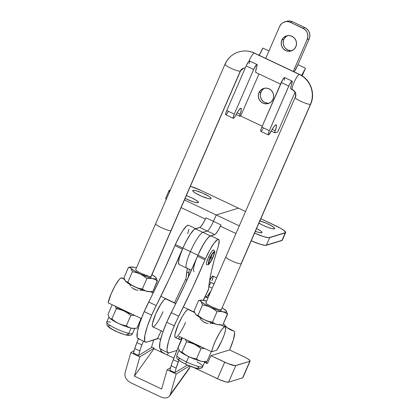 <?xml version="1.0" encoding="UTF-8"?>
<svg xmlns="http://www.w3.org/2000/svg" width="419" height="419" viewBox="0 0 419 419"><rect width="100%" height="100%" fill="white"/><g stroke="black" fill="none" stroke-linecap="round" stroke-linejoin="round"><path stroke-width="0.63" d="M259.916 220.876A10.014 1.639 -156.5 0 1 269.894 224.914A10.014 1.639 -156.5 0 1 274.728 228.648A10.014 1.639 -156.5 0 1 274.44 228.863L274.733 228.638L274.262 227.747L271.14 225.595L266.138 223.123L259.466 220.755M256.585 228.538A10.014 1.639 -156.5 0 1 261.975 232.555A10.014 1.639 -156.5 0 1 261.686 232.77L261.917 232.173L260.759 231.026L256.585 228.538M193.007 190.373L192.761 190.938L193.007 190.373L192.719 190.593A10.014 1.639 -156.5 0 1 193.007 190.373A10.014 1.639 -156.5 0 1 203.424 193.452A10.014 1.639 -156.5 0 1 211.087 198.569A10.014 1.639 -156.5 0 1 210.799 198.779A10.014 1.639 -156.5 0 1 200.387 195.694A10.014 1.639 -156.5 0 1 192.719 190.582L193.19 191.483L194.992 192.845L201.314 196.108L207.981 198.475L210.165 198.842L211.092 198.559L210.616 197.668L208.819 196.307L202.492 193.044L195.825 190.676L193.007 190.373M185.088 198.376L192.117 201.424L195.228 202.382L198.046 202.686A10.014 1.639 -156.5 0 1 185.114 198.391M188.801 273.015L186.743 272.046L188.801 273.015M202.859 232.341L195.343 228.79A19.745 3.666 115.3 0 0 182.904 248.085L190.42 251.636A19.745 3.666 -64.7 0 1 202.859 232.341A19.745 3.666 115.3 0 0 190.42 251.636A19.745 3.666 115.3 0 0 186.659 268.055A19.745 3.666 -64.7 0 1 190.42 251.636L197.936 255.187L182.904 248.085L184.507 244.57L188.005 237.919L191.436 232.597L194.28 229.413L199.716 227.449L200.905 226.496L203.388 222.887L205.939 217.801L205.383 219.079L205.939 217.801L220.97 224.909L218.419 229.989L215.942 233.603L214.753 234.556L209.317 236.52L206.473 239.699L203.037 245.026L197.936 255.187A19.745 3.666 -64.7 0 1 210.375 235.897L202.859 232.341L207.232 231L214.753 234.556L210.375 235.897L195.343 228.79L199.716 227.449L207.232 231A9.873 1.833 115.3 0 0 213.454 221.358L216.23 214.978L239.286 225.878L216.23 214.978L238.469 208.164L245.539 211.506L238.469 208.164L216.23 214.978L213.454 221.358A9.873 1.833 -64.7 0 1 207.232 231L202.859 232.341M194.175 271.606A19.745 3.666 -64.7 0 1 197.936 255.187A19.745 3.666 115.3 0 0 197.469 256.276L204.985 259.827A19.745 3.666 -64.7 0 1 205.451 258.738L197.936 255.187A19.745 3.666 115.3 0 0 197.469 256.276L184.91 284.616L166.725 322.253A32.436 6.023 115.3 0 0 160.54 349.226L168.056 352.777A32.436 6.023 -64.7 0 1 174.241 325.804L166.725 322.253L162.425 333.304L159.948 342.313L159.676 347.911L160.388 349.137L161.645 349.242M220.415 226.187L220.97 224.909A9.873 1.833 -64.7 0 1 214.753 234.556L199.716 227.449A9.873 1.833 115.3 0 0 205.939 217.801L220.97 224.909L220.415 226.187L235.96 233.53L220.415 226.187M211.076 290.765A14.105 2.619 -64.7 0 1 206.033 296.94L204.844 297.307L206.792 296.495L207.735 295.578L211.276 290.419M210.956 282.752L208.657 286.098M213.009 276.09L211.674 277.158L209.573 280.84L211.197 277.855L212.789 276.074L213.135 276.304L213.088 277.278L211.909 280.767A5.641 1.048 -64.7 0 0 212.983 276.074A5.641 1.048 115.3 0 0 209.573 280.84A5.641 1.048 -64.7 0 1 212.983 276.074L216.696 277.828M260.843 218.739L280.594 228.271L283.93 230.413L285.653 232.561L268.789 237.725L263.651 236.63L254.595 233.105A14.105 2.31 -156.5 0 0 269.679 237.641L266.353 245.293L269.679 237.641L285.239 232.875L281.914 240.527L285.239 232.875A14.105 2.31 -156.5 0 0 285.643 232.576A14.105 2.31 -156.5 0 0 276.053 225.93L260.843 218.739M258.633 222.924L263.174 225.385L268.516 227.596L271.627 228.559L274.44 228.863A10.014 1.639 -156.5 0 1 267.867 227.36A10.014 1.639 -156.5 0 1 258.942 223.118M255.36 231.361L258.869 232.466L261.686 232.77A10.014 1.639 -156.5 0 1 255.36 231.361M251.269 240.763A14.105 2.31 23.5 0 0 266.353 245.293L281.914 240.527A14.105 2.31 23.5 0 0 282.317 240.228L265.457 245.382L260.319 244.282L251.269 240.763M188.194 277.472L189.304 269.307L188.194 277.472M179.049 264.447L178.52 262.299L179.374 257.764L182.904 248.085A19.745 3.666 115.3 0 0 179.138 264.499L191.41 270.302M187.33 268.066A19.745 3.666 -64.7 0 1 186.659 268.055M205.368 219.069L181.108 207.604L205.368 219.069M184.439 199.952L216.23 214.978L184.439 199.952M169.711 191.834L169.046 190.582L170.308 190.006L169.454 190.268A14.105 2.31 -156.5 0 0 169.051 190.566A14.105 2.31 -156.5 0 0 169.575 191.693M190.367 186.308L200.884 190.399L238.469 208.164L200.884 190.399A14.105 2.31 -156.5 0 0 190.367 186.308M186.329 195.6A10.014 1.639 -156.5 0 1 198.328 202.477A10.014 1.639 -156.5 0 1 198.046 202.686L198.276 202.089L196.061 200.214L191.52 197.758L186.177 195.542M169.051 190.566L165.72 198.218A14.105 2.31 23.5 0 0 166.249 199.35M166.385 199.486L165.715 198.234M213.973 283.82A5.641 1.048 115.3 0 0 213.13 286.041A5.641 1.048 -64.7 0 1 213.973 283.82L209.442 281.683L213.973 283.82A5.641 1.048 -64.7 0 1 215.094 281.521A5.641 1.048 115.3 0 0 213.973 283.82L213.973 283.82M213.135 276.304L212.915 278.001M212.318 279.777L211.909 280.767M210.448 283.668L209.034 285.732M129.801 284.789L130.529 286.009L129.801 284.789M131.54 287.245L132.839 288.387L131.54 287.245M134.415 289.325L132.839 288.387L136.196 289.974L134.415 289.325M138.066 290.325L136.196 289.974L138.066 290.325M140.794 290.435L139.899 290.44L140.794 290.435M143.24 290.247L141.653 290.393L143.24 290.247M199.963 317.953L200.691 319.168L199.963 317.953M201.696 320.404L200.691 319.168L203 321.551L201.696 320.404M204.572 322.489L203 321.551L206.352 323.133L204.572 322.489M208.222 323.489L206.352 323.133L208.222 323.489M210.951 323.594L210.06 323.604L210.951 323.594M213.397 323.41L211.81 323.557L213.397 323.41M115.314 306.001L116.304 308.719L111.857 318.943L110.532 318.676L109.417 317.859A14.105 2.31 -156.5 0 1 109.265 317.681A14.105 2.31 23.5 0 0 109.286 317.702A14.105 2.31 23.5 0 0 109.417 317.859L107.966 314.501L112.198 304.765L107.966 314.501L109.417 317.859L110.532 318.676L111.857 318.943L116.304 308.719L120.243 309.578L124.034 310.998A14.105 2.31 -156.5 0 1 118.216 307.902L116.304 308.719L118.216 307.902A14.105 2.31 -156.5 0 1 116.634 306.865L140.763 318.267A15.513 2.881 115.3 0 0 140.637 320.472M134.431 328.407A14.105 2.31 23.5 0 0 134.436 328.407A14.105 2.31 -156.5 0 1 131.116 328.119L128.822 333.388A14.105 2.31 23.5 0 0 132.577 333.372L134.866 328.098M224.731 326.773A15.513 2.881 -64.7 0 1 225.26 326.778A15.513 2.881 -64.7 0 1 223.914 335.656A15.513 2.881 -64.7 0 1 216.712 350.237L221.871 340.652L224.296 334.577L225.605 329.732L225.542 327.061L220.661 324.851L224.731 326.773L222.541 328.637L219.582 332.901L215.455 340.804L213.009 346.895L211.668 351.782L216.712 350.237L211.668 351.782A15.513 2.881 -64.7 0 1 217.471 336.666A15.513 2.881 -64.7 0 1 224.731 326.773M150.505 291.687L153.239 292.981L150.505 291.687M166.071 298.81L175.786 303.634L165.474 298.763L163.604 300.261L161.09 303.67L155.7 313.92A15.513 2.881 -64.7 0 1 166.003 298.773M185.591 322.331A15.513 2.881 -64.7 0 1 175.289 337.478A15.513 2.881 -64.7 0 1 178.248 324.578L182.255 316.591L184.952 312.412L187.188 309.908L188.021 309.421L194.568 312.516L188.618 309.468M124.307 279.064L121.777 277.865A15.513 2.881 115.3 0 0 121.248 277.86L124.412 279.353L121.248 277.86A15.513 2.881 115.3 0 0 113.989 287.753A15.513 2.881 115.3 0 0 108.186 302.869L140.763 318.267L140.695 320.745M180.751 338.981L181.993 337.756A15.513 2.881 -64.7 0 1 179.955 339.442A15.513 2.881 -64.7 0 1 179.426 339.432A15.513 2.881 -64.7 0 1 179.096 336.389L203.225 347.791L194.191 344.161L186.795 340.024L203.225 347.791A14.105 2.31 -156.5 0 1 194.191 344.161L197.71 346.194L200.926 348.718L204.723 348.503L200.926 348.718L196.485 358.942L198.737 360.366L201.272 361.278A14.105 2.31 -156.5 0 1 188.754 356.663L186.46 361.937A14.105 2.31 23.5 0 0 202.733 366.536C202.272 368.008 200.842 368.683 198.449 368.563C194.327 367.861 190.147 366.463 185.905 364.357C173.969 357.988 177.305 358.523 176.865 355.291A14.105 2.31 23.5 0 0 186.46 361.937A14.105 2.31 -156.5 0 1 176.912 355.207M204.592 361.571L204.592 361.571A14.105 2.31 -156.5 0 1 201.272 361.278L204.079 361.576L207.054 361.335L211.286 351.604L207.054 361.335L204.079 361.576L201.272 361.278A14.105 2.31 23.5 0 0 204.215 361.634L205.682 361.503M185.47 339.165L186.46 341.878L182.014 352.101L185.229 354.626L188.754 356.663A14.105 2.31 -156.5 0 1 179.573 351.022A14.105 2.31 23.5 0 0 188.754 356.663L185.229 354.626L182.014 352.101L180.694 351.84L179.573 351.022A14.105 2.31 -156.5 0 1 179.426 350.839A14.105 2.31 23.5 0 0 179.442 350.865A14.105 2.31 23.5 0 0 179.573 351.022L178.122 347.66L182.354 337.929L178.122 347.66L179.573 351.022L180.694 351.84L182.014 352.101L186.46 341.878L185.643 339.484M197.066 361.89A14.105 2.31 -156.5 0 1 202.686 366.615A14.105 2.31 -156.5 0 1 186.46 361.937C185.811 363.514 185.659 364.321 186.005 364.362C185.659 364.321 185.811 363.514 186.46 361.937L188.754 356.663A14.105 2.31 23.5 0 0 201.272 361.278L198.737 360.366L196.485 358.942L192.546 358.083L188.754 356.663L192.546 358.083L196.485 358.942L200.926 348.718L197.71 346.194L194.191 344.161L190.399 342.737L186.46 341.878L190.399 342.737L194.191 344.161A14.105 2.31 -156.5 0 1 186.795 340.024L179.096 336.389L179.028 338.866L179.374 339.406L179.955 339.442M187.345 364.975L194.4 367.62M196.176 368.076L198.59 368.249M198.941 367.903L197.883 366.557M179.672 358.795L178.714 358.853M178.368 359.193L179.421 360.544L183.328 363.011M203.225 347.791L211.668 351.782L203.225 347.791M122.06 278.148L121.248 277.86L120.635 278.179L119.059 279.724L115.042 285.805L111.061 293.981L108.186 302.869L116.634 306.865A14.105 2.31 -156.5 0 0 118.216 307.902L124.034 310.998L120.243 309.578L116.304 308.719L115.487 306.32M133.064 314.632L124.034 310.998L127.554 313.035L124.034 310.998A14.105 2.31 -156.5 0 0 133.064 314.632M130.77 315.554L127.554 313.035L130.77 315.554L134.567 315.339L130.77 315.554L126.323 325.778L130.77 315.554M111.857 318.943L115.073 321.467L118.598 323.499L122.385 324.919L126.323 325.778L122.385 324.919L118.598 323.499L115.073 321.467L111.842 318.943M127.523 335.142L128.68 334.954L128.759 334.572M109.574 325.636L108.312 325.82L108.233 326.207L111.234 328.742L117.812 332.089L123.453 334.221M132.577 333.026A14.105 2.31 -156.5 0 1 128.822 333.388L126.281 335.069L128.822 333.388A14.105 2.31 -156.5 0 1 115.099 328.192A14.105 2.31 -156.5 0 1 106.709 322.478A14.105 2.31 -156.5 0 1 110.464 322.111M109.417 317.859A14.105 2.31 23.5 0 0 118.598 323.499A14.105 2.31 -156.5 0 1 109.417 317.859L109.286 317.702M132.577 333.372C132.048 335.252 129.948 335.818 126.281 335.069C121.819 333.943 117.131 332.047 112.219 329.386C111.03 328.994 109.312 327.679 107.075 325.432L106.709 322.127A14.105 2.31 23.5 0 0 114.267 327.773A14.105 2.31 23.5 0 0 128.822 333.388L131.116 328.119A14.105 2.31 -156.5 0 1 118.598 323.499A14.105 2.31 23.5 0 0 131.116 328.119L128.575 327.202L126.323 325.778L128.575 327.202L131.116 328.119L133.923 328.417L136.898 328.177L140.601 319.655L136.898 328.177L133.923 328.417L131.116 328.119A14.105 2.31 23.5 0 0 134.054 328.475L135.52 328.339M126.281 335.069L125.779 334.86M151.186 276.053A8.464 1.388 -156.5 0 1 150.866 276.556A8.464 1.388 -156.5 0 1 148.965 276.362L150.651 276.577L151.238 276.252M150.442 291.655L145.817 291.053L137.93 288.256L128.753 283.658L125.061 280.657M151.259 278.389L152.636 278.614A14.105 2.31 -156.5 0 1 140.119 274L143.644 276.037L146.859 278.556L151.259 278.389M155.449 277.106L151.956 274.655A14.105 2.31 -156.5 0 1 155.978 277.593L156.423 278.431L155.988 278.897L152.636 278.614L155.177 279.531L157.429 280.955L155.978 277.593A14.105 2.31 -156.5 0 1 156.109 277.75A14.105 2.31 -156.5 0 1 152.636 278.614L146.833 276.823L140.119 274A14.105 2.31 -156.5 0 1 130.938 268.359L132.388 271.721L136.327 272.58L140.119 274L134.305 270.899L130.938 268.359A14.105 2.31 -156.5 0 1 131.336 266.982A14.105 2.31 -156.5 0 1 134.279 267.338L132.902 267.113M131.336 266.982L128.497 267.28L129.822 267.542L130.938 268.359L130.492 267.521L130.932 267.055L134.279 267.338A14.105 2.31 -156.5 0 1 136.437 267.909L134.274 267.338M135.588 267.72L134.279 267.338M135.677 269.705L136.997 271.093L140.491 273.12L148.965 276.362A8.464 1.388 -156.5 0 1 141.103 273.424A8.464 1.388 -156.5 0 1 135.787 269.998M142.303 289.037L144.555 290.461L147.09 291.373L149.897 291.671L152.872 291.43L157.429 280.955L155.177 279.531L152.636 278.614L149.834 278.316L146.859 278.556L142.303 289.037L146.859 278.556L143.644 276.037L140.119 274L136.327 272.58L132.388 271.721L127.837 282.197L131.047 284.721L134.572 286.758L138.364 288.178L142.303 289.037L138.364 288.178L134.572 286.758A14.105 2.31 23.5 0 0 147.09 291.373A14.105 2.31 23.5 0 0 150.033 291.729L151.5 291.598L148.473 291.598L145.781 290.99L142.303 289.037M125.391 281.118L125.25 280.95A14.105 2.31 23.5 0 0 125.26 280.96A14.105 2.31 23.5 0 0 125.391 281.118A14.105 2.31 23.5 0 0 134.572 286.758L131.047 284.721L127.837 282.197L125.92 281.605L124.543 279.688L123.94 277.755L125.391 281.118L126.512 281.935L127.837 282.197L132.388 271.721L130.938 268.359L129.822 267.542L128.497 267.28L123.94 277.755L128.497 267.28M157.324 280.536L152.872 291.43L151.5 291.598M221.342 309.212A8.464 1.388 -156.5 0 1 221.023 309.72A8.464 1.388 -156.5 0 1 211.611 306.75L217.513 309.086L219.797 309.657L221.379 309.505M218.629 324.762L217.252 324.536A14.105 2.31 23.5 0 0 220.19 324.893L218.629 324.762M220.598 324.819L217.252 324.536L221.656 324.762M226.134 310.757L226.579 311.595L226.145 312.061L222.798 311.778L225.333 312.689L227.585 314.114L226.134 310.757L222.112 307.818A14.105 2.31 -156.5 0 1 226.134 310.757A14.105 2.31 -156.5 0 1 226.265 310.914A14.105 2.31 -156.5 0 1 222.798 311.778L216.99 309.987L210.275 307.158L213.8 309.196L217.016 311.72L219.991 311.479L222.798 311.778A14.105 2.31 -156.5 0 1 210.275 307.158L206.488 305.739L202.55 304.88L206.488 305.739L210.275 307.158A14.105 2.31 -156.5 0 1 201.099 301.523L202.55 304.88L197.993 315.36L201.209 317.885L204.729 319.917L208.521 321.342L212.459 322.201L214.711 323.625L217.252 324.536L211.443 322.745L203.121 319.137L197.794 316.104L195.217 313.815M201.497 300.14L198.653 300.439L199.978 300.706L201.099 301.523A14.105 2.31 -156.5 0 1 201.497 300.14A14.105 2.31 -156.5 0 1 204.435 300.496L204.43 300.496M204.435 300.496A14.105 2.31 -156.5 0 1 206.593 301.067L201.633 300.135L200.649 300.685L201.099 301.523L199.978 300.706L198.653 300.439L194.097 310.919L195.547 314.281L196.668 315.093L197.993 315.36L202.55 304.88L201.099 301.523L204.462 304.063L213.8 309.196L217.016 311.72L212.459 322.201L217.016 311.72L219.991 311.479L222.798 311.778L225.333 312.689L227.585 314.114L223.028 324.594L227.486 313.7M206.101 302.586L205.907 303.089L206.886 304.058L211.611 306.75A8.464 1.388 -156.5 0 1 205.949 303.162M195.547 314.281L195.411 314.109A14.105 2.31 23.5 0 0 195.547 314.281A14.105 2.31 23.5 0 0 204.729 319.917A14.105 2.31 23.5 0 0 217.252 324.536L214.711 323.625L212.459 322.201L208.521 321.342L204.729 319.917L201.209 317.885L197.993 315.36L196.668 315.093L195.547 314.281L194.097 310.919L198.653 300.439M210.799 256.585L211.307 256.826L210.799 256.585M139.098 338.589L137.841 338.479L137.128 337.253L137.401 331.654L139.878 322.646L144.173 311.595L151.694 315.146A32.436 6.023 -64.7 0 0 145.508 342.119A32.436 6.023 -64.7 0 0 146.613 342.14L157.544 338.515L160.634 339.264L157.544 338.515L161.2 330.816L157.376 338.84L161.189 330.811L157.376 338.84L146.613 342.14L145.362 342.035L144.644 340.804L144.922 335.205L147.394 326.197L151.694 315.146L156.219 305.561L148.698 302.005A32.436 6.023 115.3 0 0 144.173 311.595L151.694 315.146A32.436 6.023 -64.7 0 1 156.219 305.561L169.878 277.514L182.438 249.169A19.745 3.666 -64.7 0 1 182.904 248.079A19.745 3.666 -64.7 0 1 196.013 228.8L188.498 225.249A19.745 3.666 115.3 0 0 175.388 244.528L182.904 248.079L185.711 242.14L190.205 234.357L194.055 229.602L195.778 228.737M208.646 289.278L203.273 300.266L208.62 289L209.584 280.777L211.454 271.098L214.203 260.12L218.488 245.586L219.137 240.511L218.325 239.396L217.566 239.579L214.161 243.015L209.762 249.975L205.451 258.738A19.745 3.666 115.3 0 0 204.985 259.827L192.431 288.172L176.43 320.975L171.9 331.487L168.443 341.71L167.045 349.158L167.191 351.462L167.909 352.693L169.161 352.798A32.436 6.023 -64.7 0 1 168.056 352.777M212.559 258.355A6.767 1.257 -64.7 0 1 208.505 264.028A6.767 1.257 -64.7 0 1 210.207 257.449L208.709 256.763A8.181 1.519 115.3 0 0 206.635 264.708L206.373 263.939L206.667 262.158L208.709 256.763L210.207 257.449L212.585 253.249L214.256 251.777L214.245 253.888L212.559 258.355L210.176 262.556L208.505 264.028L208.515 261.912L210.207 257.449A6.767 1.257 -64.7 0 1 214.256 251.777A6.767 1.257 -64.7 0 1 212.559 258.355L212.559 258.355M209.008 260.927A4.735 0.88 115.3 0 0 210.946 257.627L212.412 258.298A5.924 1.1 -64.7 0 1 208.725 263.116A5.924 1.1 -64.7 0 1 210.354 257.507A5.924 1.1 -64.7 0 1 213.721 252.542A5.924 1.1 -64.7 0 1 212.412 258.298L210.946 257.627A4.735 0.88 115.3 0 0 212.213 254.15M210.809 235.839L210.05 236.028L207.939 237.861L205.237 241.459L200.743 249.242L197.936 255.187L205.451 258.738A19.745 3.666 -64.7 0 1 218.561 239.459A19.745 3.666 -64.7 0 1 217.791 248.006A131.351 24.386 -64.7 0 0 208.62 289M169.161 352.798L176.912 350.425L169.161 352.798M175.215 337.436L174.875 336.85L175.006 334.173L178.248 324.578A15.513 2.881 -64.7 0 1 188.55 309.426M187.324 268.37L186.073 278.347L174.482 302.78L185.675 279.206A131.351 108.505 114.8 0 0 186.748 280.641A131.351 108.505 -65.2 0 1 185.675 279.206L186.073 278.347A131.351 24.386 -64.7 0 1 187.324 268.37M163.043 311.673A15.513 2.881 -64.7 0 1 152.741 326.82A15.513 2.881 -64.7 0 1 155.7 313.92L152.458 323.515L152.327 326.192L152.668 326.778M145.508 342.119L137.992 338.568A32.436 6.023 115.3 0 1 144.173 311.595L162.363 273.958L174.922 245.618A19.745 3.666 -64.7 0 1 175.388 244.528L179.699 235.761L182.689 230.801L186.539 226.051L188.262 225.181M188.89 229.282L187.728 233.797M210.354 257.507L208.662 262.703L209.112 263.237L210.328 261.975L213.292 256.219L214.046 253.663L213.9 252.542L212.433 253.83L210.354 257.507M213.816 250.153L213.606 249.907L212.794 250.258L211.579 251.688L208.709 256.763A8.181 1.519 115.3 0 1 213.617 249.913C214.669 251.898 215.984 249.185 212.58 258.361C207.295 267.401 208.934 264.08 206.63 264.703M206.724 362.933L204.713 361.979L207.091 363.435A5.641 1.048 -64.7 0 1 206.902 363.43A5.641 1.048 -64.7 0 1 206.724 362.933A210.123 39.014 -64.7 0 0 206.693 361.388L206.724 362.933M228.585 382.186L225.81 381.887L219.231 379.551L193.369 367.363L217.477 378.755L224.689 362.173L210.904 355.658L229.602 349.928L245.052 357.271L247.865 358.868L250.043 360.717L249.818 361.309L235.169 365.661L228.224 363.702L210.904 355.658L207.588 363.283L210.904 355.658L229.602 349.928L243.387 356.449A9.873 1.618 -156.5 0 1 250.101 361.099A9.873 1.618 -156.5 0 1 249.818 361.309L235.797 365.598L228.585 382.186L242.606 377.891L228.585 382.186L235.797 365.598A9.873 1.618 -156.5 0 1 224.689 362.173L217.477 378.755A9.873 1.618 23.5 0 0 228.585 382.186M242.894 377.671L249.818 361.309L242.606 377.891A9.873 1.618 23.5 0 0 242.889 377.681L250.101 361.099M207.955 295.327L208.898 295.772L207.955 295.327M227.905 328.218L233.807 331.01A503.455 93.474 -64.7 0 1 230.728 329.894A503.455 93.474 -64.7 0 1 223.416 323.704L227.161 327.648L233.807 331.01A22.563 4.19 -64.7 0 1 233.949 331.057A22.563 4.19 -64.7 0 1 229.649 349.823L233.446 339.573L234.65 332.696L234.394 331.534L233.807 331.01L227.905 328.218M207.091 363.435L207.588 363.283L207.091 363.435M171.245 312.663A32.436 6.023 115.3 0 0 166.725 322.253L174.241 325.804A32.436 6.023 -64.7 0 1 178.766 316.214L171.245 312.663A160.765 29.849 115.3 0 0 197.469 256.276L204.985 259.827A160.765 29.849 -64.7 0 1 178.766 316.214L171.245 312.663M210.453 235.871A19.745 3.666 115.3 0 0 197.936 255.187M208.044 297.736L205.514 297.102A84.612 15.713 -64.7 0 1 207.447 297.359A84.612 15.713 -64.7 0 1 208.044 297.736M165.688 354.244L161.839 351.923L160.634 350.425A9.873 1.618 23.5 0 0 165.426 354.107M168.312 352.866L167.375 355.024L168.312 352.866M182.438 249.169A160.765 29.849 -64.7 0 1 156.219 305.561L148.698 302.005A160.765 29.849 115.3 0 0 174.922 245.618L182.438 249.169A19.745 3.666 -64.7 0 1 182.904 248.079L175.388 244.528A19.745 3.666 115.3 0 0 174.922 245.618L182.438 249.169M208.908 261.047L210.946 257.627L212.255 253.919M194.165 311.191A14.105 2.619 115.3 0 0 193.698 311.862L194.165 311.191M124.899 375.702L124.998 373.078L130.812 352.583L134.253 350.488L130.812 352.583L124.998 373.078L124.899 375.702L125.962 378.467L124.899 375.702M128.025 380.955L125.962 378.467L128.025 380.955L130.77 382.783L128.025 380.955M164.096 398.003L161.085 397.112L130.77 382.783L161.085 397.112L164.096 398.003L166.914 397.825L164.096 398.003M169.108 396.594L166.914 397.825L169.108 396.594L170.35 394.509L169.108 396.594M169.653 395.965L189.268 368.537L189.964 367.081L170.35 394.509L176.163 374.02L189.482 365.928L176.163 374.02L167.139 369.757L161.671 389.031L134.363 376.126L139.831 356.847L154.124 348.163L153.977 348.692L134.363 376.126L153.977 348.692L173.859 358.093L153.977 348.692L154.124 348.163L151.61 346.979L154.124 348.163L139.831 356.847L130.812 352.583L139.831 356.847L134.363 376.126L161.671 389.031L167.139 369.757L176.163 374.02L170.35 394.509L189.964 367.081L189.252 368.558M170.585 367.662L167.139 369.757L170.585 367.662M169.842 370.281L172.041 362.875L181.914 337.84L173.22 359.712A18.331 3.404 115.3 0 0 171.13 365.745L176.142 368.112L178.929 360.324L178.227 362.079L173.22 359.712L178.227 362.079A18.331 3.404 -64.7 0 0 176.142 368.112L174.854 372.648L176.142 368.112L171.13 365.745L169.842 370.281L174.854 372.648L169.842 370.281M187.387 365.038L174.854 372.648L187.387 365.038M151.421 347.639L153.59 340.003L151.421 347.639L138.521 355.474L133.509 353.107L134.798 348.571L139.81 350.939L138.521 355.474L140.716 348.069L143.403 341.124L141.9 344.91L136.887 342.538L138.39 338.756L136.887 342.538A18.331 3.404 115.3 0 0 134.798 348.571L136.887 342.538L141.9 344.91A18.331 3.404 -64.7 0 0 139.81 350.939L134.798 348.571L133.509 353.107L138.521 355.474L151.421 347.639M190.205 366.216L189.964 367.081L190.205 366.216M258.979 92.662A7.898 7.652 73 0 1 271.711 90.834A7.898 7.652 73 0 1 273.01 99.298L271.292 101.78L268.762 103.378L265.814 103.849L262.891 103.126L260.44 101.314L258.837 98.685L258.324 95.652L258.979 92.662L260.702 90.185L263.232 88.582L266.18 88.11L269.103 88.838L271.554 90.651L273.157 93.275L273.665 96.312L273.01 99.298A7.898 7.652 73 0 1 260.278 101.131A7.898 7.652 73 0 1 258.979 92.662L260.985 92.049L258.979 92.662M264.708 88.194A7.898 7.652 -107 0 0 260.985 92.049L262.708 89.566M281.835 40.104A7.898 7.652 73 0 1 294.567 38.27A7.898 7.652 73 0 1 295.866 46.734L294.143 49.217L291.614 50.814L288.665 51.286L285.748 50.563L283.296 48.751L281.694 46.127L281.18 43.089L281.835 40.104L283.558 37.621L286.088 36.024L289.037 35.547L291.959 36.275L294.405 38.087L296.008 40.711L296.521 43.749L295.866 46.734A7.898 7.652 73 0 1 283.134 48.567A7.898 7.652 73 0 1 281.835 40.104L283.841 39.486L281.835 40.104M287.56 35.631A7.898 7.652 -107 0 0 283.841 39.486L284.58 38.16L286.748 36.076M240.679 116.005L262.236 126.192L240.679 116.005L239.893 116.246L240.679 116.005L258.968 73.938L240.679 116.005M284.658 21.903L286.659 21.29A8.464 8.197 -107 0 1 292.467 21.725L290.467 22.343L302.995 28.262L304.995 27.649L292.467 21.725L304.995 27.649A8.464 8.197 -107 0 1 309.185 38.857L297.967 64.652L309.185 38.857L307.179 39.47L309.185 38.857L309.688 37.296L309.767 34.007L308.609 30.912L306.399 28.487L304.995 27.649L302.995 28.262A8.464 8.197 73 0 1 307.179 39.47L293.279 71.44L307.179 39.47L307.881 36.27L307.331 33.017L306.608 31.525L304.393 29.105L290.467 22.343L287.334 21.563L285.727 21.657L282.736 22.788L281.463 23.783L279.62 26.444L265.719 58.409L279.62 26.444A8.464 8.197 73 0 1 284.658 21.903A8.464 8.197 73 0 1 290.467 22.343L292.467 21.725L290.938 21.18L289.34 20.95L286.177 21.458M297.967 64.652L294.201 71.869A11.292 2.095 115.3 0 0 297.967 64.652L305.488 68.208L297.967 64.652M259.12 55.292A11.292 2.095 115.3 0 0 262.891 48.07L268.967 50.945L262.891 48.07L258.884 55.664M277.76 131.969L294.992 92.337L277.76 131.969L274.969 132.823L277.76 131.969M302.162 75.855L305.488 68.208L302.162 75.855M267.814 103.236L264.892 102.514L263.582 101.728L261.519 99.465L260.44 96.58L260.33 95.034L260.985 92.049A7.898 7.652 -107 0 0 269.291 103.153M290.671 50.673L287.748 49.95L285.302 48.138L284.375 46.902L283.296 44.016L283.37 40.947L283.841 39.486A7.898 7.652 -107 0 0 292.143 50.589M249.148 63.698L249.651 61.839M249.682 61.425L249.53 60.985L248.823 61.373L246.513 65.134L226.752 110.543L225.752 113.418L225.783 114.764L226.847 113.947L228.428 111.354M268.38 134.897A5.08 0.943 -64.7 0 1 269.349 130.676L261.833 127.125A5.08 0.943 115.3 0 0 260.864 131.346L268.38 134.897A5.08 0.943 -64.7 0 0 271.025 131.487A9.873 1.833 -64.7 0 1 276.158 124.852A9.873 1.833 -64.7 0 1 275.183 130.817A3.315 0.613 -64.7 0 0 274.859 132.823A3.315 0.613 -64.7 0 0 274.969 132.823L274.901 131.681L276.43 126.37L276.21 124.883L275.032 125.381L273.843 126.784L268.804 134.761L268.265 134.756L268.249 134.075L269.019 131.472L289.503 84.476L291.42 81.506L292.237 81.27L290.713 87.99L290.865 88.98L291.456 89.085M301.476 75.797L305.488 68.208A11.292 2.095 -64.7 0 1 301.649 75.53M256.077 72.571A9.873 1.833 -64.7 0 1 255.941 72.534A9.873 1.833 -64.7 0 1 256.664 67.255L255.632 71.408L255.784 72.398L256.376 72.503M233.304 118.32L225.789 114.764A5.08 0.943 115.3 0 1 226.752 110.543L234.273 114.094L233.268 116.969L233.304 118.315L234.362 117.498L235.944 114.906A9.873 1.833 -64.7 0 1 241.077 108.27A9.873 1.833 -64.7 0 1 240.103 114.24L241.349 109.788L241.318 108.584L240.836 108.243L238.762 110.202L235.944 114.906A5.08 0.943 -64.7 0 1 233.304 118.32A5.08 0.943 -64.7 0 1 234.273 114.094L253.663 69.491A5.08 0.943 -64.7 0 1 257.036 64.536A5.08 0.943 -64.7 0 1 256.664 67.255L257.198 64.976L257.046 64.542L256.632 64.657L254.029 68.69L234.273 114.094L226.752 110.543L246.147 65.94L253.663 69.491L246.147 65.94A5.08 0.943 115.3 0 1 249.52 60.98L257.036 64.536M239.778 116.241A3.315 0.613 -64.7 0 0 239.893 116.246L240.103 114.24L237.086 112.811L240.103 114.24A3.315 0.613 -64.7 0 0 239.778 116.241L236.143 114.523M275.183 130.817L272.161 129.392L275.183 130.817M269.349 130.676L288.743 86.073L281.228 82.522L261.833 127.125L269.349 130.676M284.229 80.28L284.611 77.567A5.08 0.943 115.3 0 0 281.228 82.522L288.743 86.073A5.08 0.943 -64.7 0 1 292.116 81.113A5.08 0.943 -64.7 0 1 291.744 83.831A9.873 1.833 -64.7 0 0 291.016 89.116L291.016 89.116A9.873 1.833 -64.7 0 0 291.158 89.153M292.116 81.113L284.601 77.562L282.799 79.474L261.833 127.125L260.828 130L260.864 131.346M261.047 131.346L261.582 130.932M261.922 130.529L262.692 129.392M263.101 128.691L263.504 127.931M220.64 311.207L241.344 263.582A8.464 1.388 -156.5 0 1 241.103 263.761A8.464 1.388 23.5 0 0 241.344 263.582L310.689 104.111A8.464 1.388 -156.5 0 1 310.442 104.289L241.103 263.761A8.464 1.388 -156.5 0 1 232.304 261.157A8.464 1.388 -156.5 0 1 225.825 256.837A8.464 1.388 23.5 0 0 232.304 261.157A8.464 1.388 23.5 0 0 241.103 263.761L310.442 104.289A8.464 1.388 -156.5 0 1 301.643 101.681A8.464 1.388 -156.5 0 1 295.17 97.36A8.464 1.388 23.5 0 0 301.68 101.702A8.464 1.388 23.5 0 0 310.442 104.289A22.563 21.861 -107 0 0 299.276 74.404A8.464 1.571 115.3 0 0 294.248 81.993A8.464 1.571 115.3 0 0 292.315 89.697M248.839 61.357A8.464 1.571 -64.7 0 1 254.176 53.082A22.563 21.861 -107 0 0 238.621 51.94A22.563 21.861 73 0 1 254.176 53.082A8.464 1.571 115.3 0 0 248.839 61.357M205.855 302.764L295.17 97.36A8.464 1.388 -156.5 0 1 295.411 97.182A5.641 5.463 -107 0 0 292.619 89.713A8.464 1.571 -64.7 0 1 292.331 89.708A8.464 1.571 -64.7 0 1 294.227 82.03A8.464 1.571 -64.7 0 1 299.276 74.404L254.176 53.082A8.464 1.571 -64.7 0 1 254.474 53.093C249.336 50.736 244.078 50.348 238.689 51.925C232.351 54.004 227.795 58.094 225.008 64.201A8.464 1.388 23.5 0 0 231.524 68.538A8.464 1.388 23.5 0 0 240.286 71.125A5.641 5.463 73 0 1 243.628 68.108A5.641 5.463 -107 0 0 240.286 71.125A8.464 1.388 -156.5 0 1 231.487 68.522A8.464 1.388 -156.5 0 1 225.008 64.201A8.464 1.388 -156.5 0 1 225.254 64.023A22.563 21.861 73 0 1 238.621 51.94M135.698 269.606L155.669 223.673A8.464 1.388 23.5 0 0 162.143 227.994A8.464 1.388 23.5 0 0 170.947 230.602L150.976 276.53L170.947 230.602A8.464 1.388 -156.5 0 1 162.143 227.994A8.464 1.388 -156.5 0 1 155.669 223.673A8.464 1.388 -156.5 0 1 155.91 223.495M170.947 230.602L240.286 71.125L170.947 230.602A8.464 1.388 23.5 0 0 171.188 230.424A8.464 1.388 -156.5 0 1 170.947 230.602M245.298 67.899L243.643 68.103L240.532 70.947A8.464 1.388 -156.5 0 1 240.286 71.125A8.464 1.388 23.5 0 0 240.532 70.937L150.479 278.048M254.464 53.087A8.464 1.571 115.3 0 0 254.176 53.082L299.276 74.404A8.464 1.571 -64.7 0 1 299.564 74.404L254.464 53.087M299.575 74.414A8.464 1.571 115.3 0 0 299.276 74.404A22.563 21.861 73 0 1 310.442 104.289A8.464 1.388 23.5 0 0 310.694 104.095M282.317 240.228L285.643 232.576M208.824 286.586L212.197 288.183M225.254 326.778L221.091 324.809M194.463 312.223L183.396 306.996M175.88 303.44L160.849 296.338M153.333 292.781L150.934 291.65M205.027 361.262L202.733 366.536M176.865 355.291L179.159 350.017M152.741 326.82L162.991 331.665M175.289 337.478L179.421 339.432M106.709 322.127L109.003 316.853M206.892 363.43L204.561 362.325M233.938 331.057L227.847 328.177M203.424 300.292L208.652 289.278M211.045 235.907L218.561 239.459M207.447 297.359L206.31 296.82M161.053 349.467L160.639 350.415M271.219 131.105L274.848 132.818M295.17 97.36C296.196 94.029 295.254 91.478 292.331 89.708L290.906 89.032M255.826 72.45L280.526 84.125M155.669 223.673L225.008 64.201M310.689 104.111C315.68 93.348 310.395 79.207 299.564 74.404"/></g></svg>
